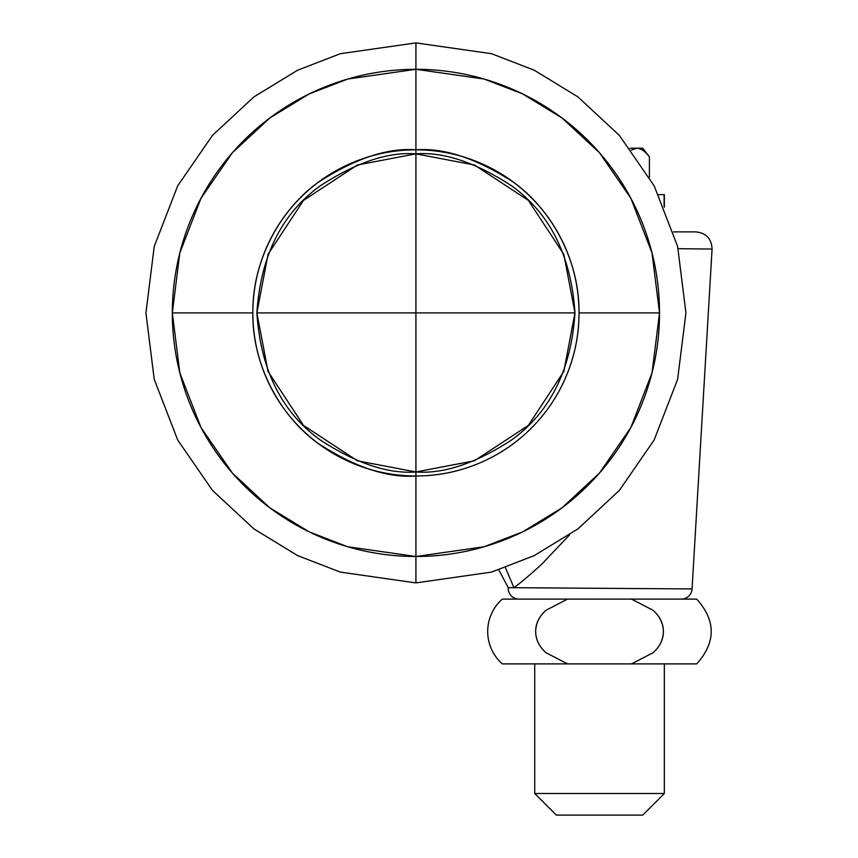 <?xml version="1.0" encoding="UTF-8"?>
<svg xmlns="http://www.w3.org/2000/svg" width="858" height="858" viewBox="0 0 858 858"><rect width="100%" height="100%" fill="white"/><g stroke="black" fill="none" stroke-linecap="round" stroke-linejoin="round"><path stroke-width="1.29" d="M574.978 312.902L415.926 312.902L415.926 471.954L474.474 460.789L528.389 425.364L563.813 371.45L574.978 312.902C571.16 370.109 549.957 412.516 511.357 440.143C475.386 463.47 443.575 474.077 415.926 471.954L415.926 475.976C437.548 475.976 458.354 471.846 478.335 463.567C498.316 455.287 515.948 443.511 531.241 428.217C546.535 412.923 558.311 395.291 566.591 375.311C574.871 355.33 579.011 334.523 579.011 312.902C579.011 291.27 574.871 270.474 566.591 250.493C558.311 230.512 546.535 212.881 531.241 197.587C515.948 182.293 498.316 170.506 478.335 162.237C458.354 153.957 437.548 149.818 415.926 149.818L415.926 153.85C443.575 151.727 475.386 162.334 511.357 185.66C549.957 213.277 571.16 255.695 574.978 312.902L563.813 254.354L528.389 200.429L474.474 165.015L415.926 153.85L357.378 165.015L303.464 200.429L268.039 254.354L256.874 312.902L415.926 312.902L415.926 153.85L415.926 312.902L256.874 312.902L268.039 371.45L303.464 425.364L357.378 460.789L415.926 471.954L415.926 312.902L574.978 312.902M532.668 587.827L567.127 588.052M569.498 534.974L541.205 564.746C528.753 575.954 519.658 583.601 513.942 587.709L508.215 587.666A10.8 10.8 0 0 0 518.993 599.099A10.8 10.8 0 0 1 508.215 587.666L513.878 587.709M678.185 248.702L712.076 249.056L692.063 588.931L712.076 249.056L683.022 248.756M513.942 587.709L692.063 588.931L513.942 587.709L505.416 567.642L513.942 587.709L508.215 587.666L498.809 569.862M695.902 231.896L673.487 231.896L695.902 231.896C706.177 233.011 711.572 238.738 712.076 249.056M415.926 149.818C394.305 149.818 373.498 153.957 353.517 162.237C333.537 170.506 315.905 182.293 300.611 197.587C285.317 212.881 273.53 230.512 265.261 250.493C256.982 270.474 252.842 291.27 252.842 312.902C252.842 334.523 256.982 355.33 265.261 375.311C273.53 395.291 285.317 412.923 300.611 428.217C315.905 443.511 333.537 455.287 353.517 463.567C373.498 471.846 394.305 475.976 415.926 475.976L415.926 471.954C388.277 474.077 356.467 463.47 320.495 440.143C281.896 412.516 260.693 370.109 256.874 312.902C260.693 255.695 281.896 213.277 320.495 185.66C356.467 162.334 388.277 151.727 415.926 153.85L415.926 149.818C444.272 147.64 476.887 158.516 513.77 182.432C548.798 207.464 579.654 257.539 579.011 312.902L659.523 312.902A243.597 243.597 0 0 0 415.926 69.305L415.926 149.818A163.084 163.084 0 0 1 579.011 312.902A163.084 163.084 0 0 1 415.926 475.976A163.084 163.084 0 0 1 252.842 312.902L172.329 312.902A243.597 243.597 0 0 0 415.926 556.499L415.926 475.976A163.084 163.084 0 0 0 579.011 312.902L659.523 312.902L652.026 372.865L630.866 427.531L599.463 473.08L562.087 507.775L522.672 531.863L484.137 546.76L415.926 556.499A243.597 243.597 0 0 0 659.523 312.902L652.026 252.938L630.866 198.262L599.463 152.724L562.087 118.018L522.672 93.93L484.137 79.043L415.926 69.305L415.926 42.9L340.326 53.7L297.608 70.206L253.925 96.9L212.505 135.371L177.692 185.843L154.236 246.439L145.924 312.902L154.236 379.365L177.692 439.961L212.505 490.433L253.925 528.903L297.608 555.598L340.326 572.104L415.926 582.904L415.926 556.499L347.715 546.76L309.18 531.863L269.766 507.775L232.389 473.08L200.987 427.531L179.826 372.865L172.329 312.902L179.826 252.938L200.987 198.262L232.389 152.724L269.766 118.018L309.18 93.93L347.715 79.043L415.926 69.305A243.597 243.597 0 0 0 172.329 312.902L252.842 312.902A163.084 163.084 0 0 1 415.926 149.818L415.926 42.9L491.527 53.7L534.244 70.206L577.927 96.9L619.347 135.371L654.161 185.843L677.616 246.439L685.928 312.902L677.616 379.365L654.161 439.961L619.347 490.433L577.927 528.903L534.244 555.598L491.527 572.104L415.926 582.904L340.326 572.104L297.608 555.598L253.925 528.903L212.505 490.433L177.692 439.961L154.236 379.365L145.924 312.902L154.236 246.439L177.692 185.843L212.505 135.371L253.925 96.9L297.608 70.206L340.326 53.7L415.926 42.9L491.527 53.7L534.244 70.206L577.927 96.9L619.347 135.371L654.161 185.843L677.616 246.439L685.928 312.902L677.616 379.365L654.161 439.961L619.347 490.433L577.927 528.903L534.244 555.598L491.527 572.104L415.926 582.904L415.926 475.976C387.58 478.153 354.965 467.288 318.082 443.361C283.054 418.339 252.198 368.264 252.842 312.902C252.198 257.539 283.054 207.464 318.082 182.432C354.965 158.516 387.58 147.64 415.926 149.818M681.284 599.099A10.8 10.8 0 0 0 692.063 588.931M534.727 793.5L664.328 793.5L664.328 663.899L664.328 793.5L534.727 793.5L556.327 815.1L642.728 815.1L664.328 793.5L642.728 815.1L556.327 815.1L534.727 793.5L534.727 663.899L534.727 793.5M631.316 150.096L636.936 148.198L642.728 148.198L649.409 156.842C645.581 151.534 641.43 148.648 636.936 148.198C640.797 148.198 644.948 151.083 649.409 156.842L649.409 177.306L649.409 156.842L642.728 148.198L636.936 148.198L631.306 150.075L636.936 148.198C641.516 148.67 645.666 151.555 649.409 156.842M567.578 663.899L502.327 663.899A43.2 43.2 0 0 1 502.327 599.099A43.2 43.2 0 0 0 502.327 663.899L567.578 663.899L546.085 652.777C539.317 646.814 535.842 639.725 535.671 631.499C535.842 623.262 539.339 616.151 546.128 610.177L567.578 599.099L502.327 599.099L631.477 599.099L652.959 610.21C659.684 616.087 663.159 623.176 663.384 631.499C663.159 639.832 659.673 646.932 652.938 652.809L631.477 663.899L696.728 663.899L567.578 663.899L631.477 663.899L652.938 652.809C659.899 646.632 663.384 639.532 663.384 631.499C663.384 623.487 659.909 616.387 652.959 610.21L631.477 599.099L696.728 599.099L567.578 599.099L546.128 610.177C539.156 616.366 535.671 623.466 535.671 631.499C535.671 639.51 539.146 646.61 546.085 652.777L567.578 663.899L546.085 652.777M664.36 207.175L664.36 194.637L663.32 194.637L664.113 194.637L664.113 206.574L664.113 194.637L658.644 194.637M636.936 148.198L629.869 148.198L636.936 148.198M696.728 599.099C716.044 620.699 716.044 642.299 696.728 663.899"/></g></svg>
